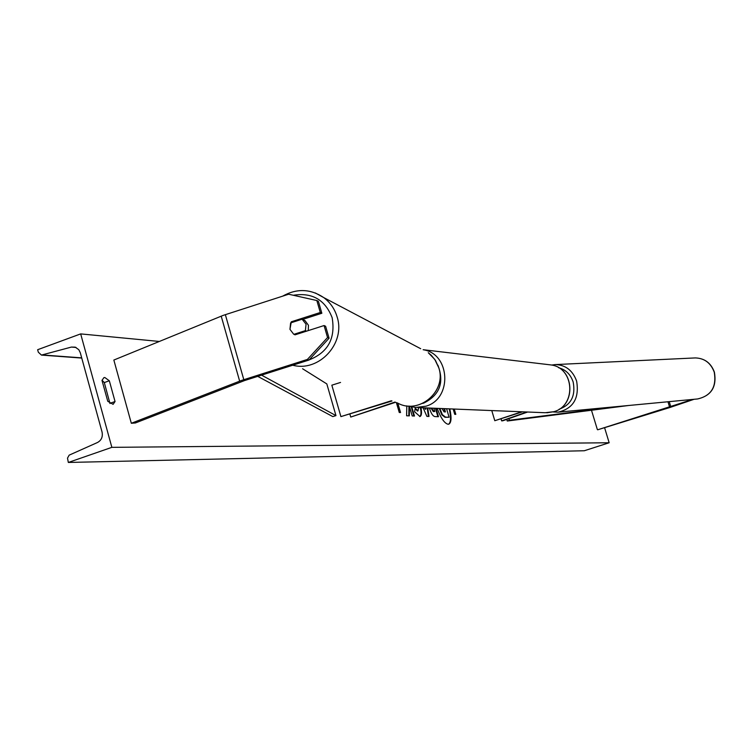 <?xml version="1.0" encoding="UTF-8"?>
<svg xmlns="http://www.w3.org/2000/svg" width="753" height="753" viewBox="0 0 753 753"><rect width="100%" height="100%" fill="white"/><g stroke="black" fill="none" stroke-linecap="round" stroke-linejoin="round"><path stroke-width="1.13" d="M491.775 410.564L494.796 420.711L522.563 411.806M494.796 420.711L521.773 411.778M527.646 412.013L502.844 420.767L501.639 420.88L501.056 418.932M526.855 411.985L501.639 420.88M694.106 399.278L669.878 407.514L597.703 429.784L692.722 399.41M591.481 410.244L597.364 429.587M324.082 325.541L327.546 337.542L307.403 359.426L309.003 360.038L329.08 338.219L325.616 326.265L324.082 325.541L295.054 334.831L293.642 334.163L289.961 329.343L291.298 321.795L320.298 312.495L316.844 300.532L318.397 301.332L321.851 313.257L320.298 312.495M316.844 300.532L288.634 294.225L223.189 315.375L113.844 360.047L131.323 423.271L241.638 380.397L307.403 359.426M309.003 360.038L244.518 380.576L135.399 422.97L131.323 423.271M302.584 319.432L321.851 313.257M329.08 338.219L327.546 337.542M292.465 322.312L291.298 321.795M340.544 382.439L331.838 385.188L340.911 416.607L391.372 400.756M395.598 402.281L350.738 417.049L394.967 402.055M392.002 400.991L340.911 416.607M349.919 414.206L350.738 417.049M437.173 408.352C440.853 418.141 444.515 423.45 448.148 424.268L448.807 424.174C451.386 422.678 451.715 417.576 449.776 408.87M448.543 424.24C450.915 422.442 451.141 417.313 449.221 408.841M101.994 380.378L103.914 377.639L104.827 377.517L109.326 380.773L115.049 401.528L113.101 404.342L107.754 401.274L101.994 380.378M420.955 407.702C421.953 412.729 421.633 415.665 419.986 416.531L414.602 411.74L415.232 408.126L418.019 410.827L418.564 407.599M436.006 408.305L438.481 416.701L435.168 416.607C433.06 416.4 431.205 413.745 429.615 408.663L429.436 408.041M406.799 405.858L406.601 415.778L409.34 415.863L409.472 406.639L412.202 415.938L414.489 416.014L411.816 406.912M604.574 427.666L609.158 442.755L584.328 450.746L68.325 462.455L67.506 458.135L69.154 455.151L97.542 442.482C101.457 440.289 102.963 436.796 102.05 432.015L80.27 352.668L78.801 349.693L75.253 347.152L71.394 347.077L41.443 355.087L38.328 352.206L37.65 349.712L80.675 333.899L159.316 341.457M80.675 333.899L111.858 447.348L609.158 442.755M454.257 409.048L455.829 414.357L454.727 414.319L453.155 409.001M397.8 403.128L400.549 412.531L399.269 412.493L396.36 402.563M427.76 407.975L428.994 416.447L426.895 416.39L423.092 407.787M102.032 380.227L104.309 382.571L109.966 403.542M111.858 447.348L68.325 462.455M110.023 403.307L115.049 401.528M104.309 382.571L109.326 380.773M446.585 408.738L449.089 417.237L445.014 417.313L441.832 414.847L442.359 414.677L439.874 408.465M441.832 414.847L439.3 408.446M449.089 417.237L445.531 417.134L442.359 414.677M453.692 409.02L455.264 414.338M397.113 402.827L399.947 412.512M413.886 415.995L411.185 406.752M408.804 415.844L408.935 406.818L409.472 406.639M431.601 408.135L433.813 411.439L434.82 411.477L433.86 408.22M431.027 408.107L433.286 411.609L434.82 411.477M435.422 408.286L437.898 416.691M420.372 407.674C421.379 412.512 421.153 415.487 419.713 416.588M415.091 408.964L417.68 410.903M425.285 407.872L425.803 409.086L425.624 407.891M424.664 407.853L425.276 409.265L425.803 409.086M427.205 407.957L428.438 416.437M442.002 408.55L444.082 411.872L445.456 411.919L444.496 408.653M444.882 411.9L443.922 408.625M306.575 331.141L305.398 330.633L306.057 324.185L302.113 319.216L290.62 322.905L289.961 329.343L293.642 334.163L295.101 334.821M308.269 330.605L308.448 325.268L305.031 320.627L303.713 319.94M305.398 330.633L293.896 334.313M303.826 320.081L302.894 319.583M303.92 320.053L302.113 319.216M303.93 320.129L304.513 320.317M628.661 405.49L507.249 421.021L506.76 419.383M508.896 418.63L509.376 420.249L507.249 421.021M614.881 406.789L509.376 420.249M257.705 376.359L332.798 416.588L335.97 415.618L326.821 383.917L302.584 368.754M261.555 375.135L335.97 415.618M669.219 401.641L670.838 406.884M667.958 401.763L669.652 407.269M225.354 314.641L243.803 379.672M221.213 316.138L239.642 381.131M417.699 407.571L545.144 412.729L553.963 411.675C576.657 405.462 574.247 367.68 551.017 364.941L548.758 364.668M422.772 403.373L423.93 403.015C439.79 395.005 444.449 382.392 437.907 365.196M423.299 349.769C450.379 353.769 452.534 398.761 425.963 406.196L415.496 407.477L408.87 406.055M554.641 364.612L695.377 357.92C704.639 358.268 710.983 363.012 714.399 372.161C716.931 386.826 711.34 395.758 697.636 398.949C711.209 395.805 716.743 386.863 714.239 372.133C710.804 362.993 704.516 358.249 695.377 357.92L694.633 357.957M559.15 409.237C571.094 404.869 575.772 395.786 573.165 382.006C570.586 374.42 565.767 369.667 558.688 367.756M551.601 365.045L555.422 364.574C565.672 364.97 572.741 370.485 576.629 381.112C579.471 398.224 573.287 408.578 558.058 412.183L553.107 411.947M42.714 354.983L81.691 357.863M71.394 347.077L76.044 347.462M439.63 409.623L440.147 409.453M439.639 409.688L440.166 409.51M445.014 417.313L445.531 417.134M431.177 408.644L431.704 408.465M433.286 411.609L433.813 411.439M431.158 408.578L431.685 408.399M417.256 411.034L417.793 410.856M293.294 295.27C312.175 292.268 325.127 299.741 332.139 317.681C335.81 339.095 327.47 353.411 307.111 360.64M292.71 365.224C319.074 372.349 345.881 343.189 337.099 316.862C334.718 308.937 330.275 302.518 323.781 297.614L315.328 292.955M438.783 367.775C446.915 391.306 418.762 415.204 397.443 402.949C418.847 415.204 446.962 391.344 438.82 367.812L435.507 360.499L431.318 355.312L428.278 352.724L434.745 359.369L438.783 367.775M420.692 348.714L323.781 297.614C310.452 288.738 296.72 288.258 282.582 296.183M423.148 349.703L551.017 364.941C574.37 367.746 576.789 405.406 554.029 411.665L546.829 412.795M697.636 398.949L558.726 412.117M41.716 355.105L81.748 358.061M418.019 410.827L417.482 411.006M302.621 319.526L305.031 320.627"/></g></svg>
